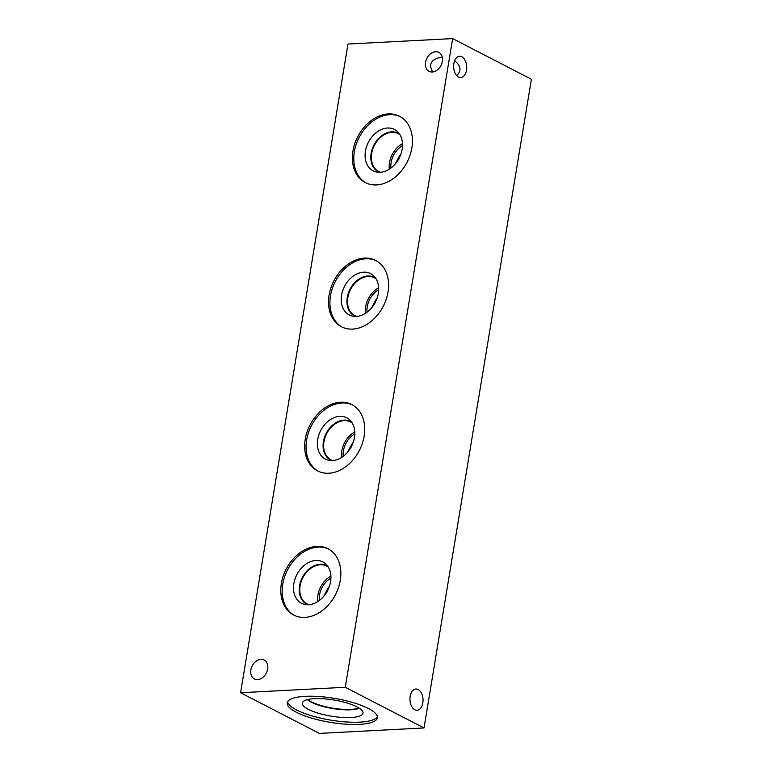 <?xml version="1.0" encoding="UTF-8"?>
<svg xmlns="http://www.w3.org/2000/svg" width="772" height="772" viewBox="0 0 772 772"><rect width="100%" height="100%" fill="white"/><g stroke="black" fill="none" stroke-linecap="round" stroke-linejoin="round"><path stroke-width="1.16" d="M240.594 692.725L347.979 44.043L452.653 38.6L531.406 79.275L424.021 727.957L345.258 687.283L240.594 692.725L319.347 733.4L424.021 727.957M365.996 182.945A37.326 27.773 117.3 0 1 356.336 143.939A37.326 27.773 117.3 0 1 389.686 114.661A37.326 27.773 117.3 0 1 400.234 116.64M376.543 184.933A37.326 27.773 117.3 0 1 365.291 182.597A37.326 27.773 117.3 0 1 354.773 143.708A37.326 27.773 117.3 0 1 388.297 113.938A37.326 27.773 117.3 0 1 399.549 116.273A37.326 27.773 117.3 0 1 410.057 155.162A37.326 27.773 117.3 0 1 376.543 184.933M387.476 128.027A23.266 17.312 117.3 0 1 397.841 131.954A23.266 17.312 117.3 0 1 400.041 156.311A23.266 17.312 117.3 0 1 380.152 172.281A23.266 17.312 117.3 0 1 377.093 172.127A23.266 17.312 117.3 0 1 365.832 149.228A23.266 17.312 117.3 0 1 387.476 128.027M379.65 172.301A21.674 16.125 117.3 0 1 378.299 171.702A21.674 16.125 117.3 0 1 372.191 149.121A21.674 16.125 117.3 0 1 391.655 131.829A21.674 16.125 117.3 0 1 398.188 133.189A21.674 16.125 117.3 0 1 399.462 133.942M378.309 171.712A21.674 16.125 117.3 0 1 372.22 149.121A21.674 16.125 117.3 0 1 391.684 131.848A21.674 16.125 117.3 0 1 398.207 133.189M399.944 134.704A21.298 15.845 -62.7 0 0 398.265 133.653A21.298 15.845 -62.7 0 0 374.42 145.3A21.298 15.845 -62.7 0 0 378.724 171.5A21.298 15.845 -62.7 0 0 380.557 172.252M342.131 327.096A37.326 27.773 117.3 0 1 332.471 288.091A37.326 27.773 117.3 0 1 365.822 258.813A37.326 27.773 117.3 0 1 376.369 260.791M352.679 329.084A37.326 27.773 117.3 0 1 341.427 326.749A37.326 27.773 117.3 0 1 330.908 287.86A37.326 27.773 117.3 0 1 364.432 258.089A37.326 27.773 117.3 0 1 375.684 260.425A37.326 27.773 117.3 0 1 386.193 299.314A37.326 27.773 117.3 0 1 352.679 329.084M363.612 272.178A23.266 17.312 117.3 0 1 373.976 276.106A23.266 17.312 117.3 0 1 376.176 300.462A23.266 17.312 117.3 0 1 356.288 316.433A23.266 17.312 117.3 0 1 353.229 316.279A23.266 17.312 117.3 0 1 341.967 293.379A23.266 17.312 117.3 0 1 363.612 272.178M355.786 316.452A21.674 16.125 117.3 0 1 354.435 315.854A21.674 16.125 117.3 0 1 348.326 293.273A21.674 16.125 117.3 0 1 367.79 275.98A21.674 16.125 117.3 0 1 374.323 277.331A21.674 16.125 117.3 0 1 375.597 278.094M354.445 315.864A21.674 16.125 117.3 0 1 348.355 293.273A21.674 16.125 117.3 0 1 367.819 275.99A21.674 16.125 117.3 0 1 374.343 277.341M376.08 278.856A21.298 15.845 -62.7 0 0 374.401 277.804A21.298 15.845 -62.7 0 0 350.556 289.452A21.298 15.845 -62.7 0 0 354.859 315.651A21.298 15.845 -62.7 0 0 356.693 316.404M318.267 471.248A37.326 27.773 117.3 0 1 308.607 432.233A37.326 27.773 117.3 0 1 341.957 402.965A37.326 27.773 117.3 0 1 352.514 404.943M328.814 473.236A37.326 27.773 117.3 0 1 317.562 470.901A37.326 27.773 117.3 0 1 307.044 432.011A37.326 27.773 117.3 0 1 340.568 402.241A37.326 27.773 117.3 0 1 351.82 404.567A37.326 27.773 117.3 0 1 362.329 443.466A37.326 27.773 117.3 0 1 328.814 473.236M339.748 416.33A23.266 17.312 117.3 0 1 350.112 420.257A23.266 17.312 117.3 0 1 352.312 444.614A23.266 17.312 117.3 0 1 332.423 460.585A23.266 17.312 117.3 0 1 329.364 460.43A23.266 17.312 117.3 0 1 318.103 437.531A23.266 17.312 117.3 0 1 339.748 416.33M331.921 460.604A21.674 16.125 117.3 0 1 330.57 460.006A21.674 16.125 117.3 0 1 324.462 437.425A21.674 16.125 117.3 0 1 343.926 420.132A21.674 16.125 117.3 0 1 350.459 421.483A21.674 16.125 117.3 0 1 351.733 422.245M330.58 460.015A21.674 16.125 117.3 0 1 324.491 437.425A21.674 16.125 117.3 0 1 343.955 420.142A21.674 16.125 117.3 0 1 350.478 421.493M352.225 423.008A21.298 15.845 -62.7 0 0 350.536 421.956A21.298 15.845 -62.7 0 0 326.691 433.603A21.298 15.845 -62.7 0 0 330.995 459.803A21.298 15.845 -62.7 0 0 332.828 460.556M374.902 303.628L374.574 302.103L371.467 308.028M377.122 298.06A19.252 14.321 -62.7 0 0 374.574 302.103M378.637 287.802A21.298 15.845 -62.7 0 0 365.465 313.316M378.666 289.732A19.252 14.321 -62.7 0 0 367.057 312.216M327.174 591.921L326.836 590.416L323.738 596.331M329.393 586.363A19.252 14.321 -62.7 0 0 326.836 590.416M330.908 576.105A21.298 15.845 -62.7 0 0 317.736 601.62M330.937 578.035A19.252 14.321 -62.7 0 0 319.328 600.51M308.964 604.708A21.298 15.845 117.3 0 1 307.131 603.945A21.298 15.845 117.3 0 1 302.827 577.755A21.298 15.845 117.3 0 1 326.672 566.098A21.298 15.845 117.3 0 1 328.361 567.159M351.038 447.779L350.71 446.255L347.603 452.18M353.258 442.211A19.252 14.321 -62.7 0 0 350.71 446.255M354.773 431.953A21.298 15.845 -62.7 0 0 341.6 457.468M354.802 433.883A19.252 14.321 -62.7 0 0 343.193 456.368M398.767 159.476L398.439 157.951L395.332 163.876M400.986 153.908A19.252 14.321 -62.7 0 0 398.439 157.951M402.502 143.65A21.298 15.845 -62.7 0 0 389.329 169.165M402.53 145.59A19.252 14.321 -62.7 0 0 390.922 168.064M294.402 615.4A37.326 27.773 117.3 0 1 284.743 576.385A37.326 27.773 117.3 0 1 318.093 547.116A37.326 27.773 117.3 0 1 328.65 549.095M304.95 617.388A37.326 27.773 117.3 0 1 293.698 615.052A37.326 27.773 117.3 0 1 283.179 576.163A37.326 27.773 117.3 0 1 316.703 546.393A37.326 27.773 117.3 0 1 327.955 548.718A37.326 27.773 117.3 0 1 338.464 587.617A37.326 27.773 117.3 0 1 304.95 617.388M315.883 560.482A23.266 17.312 117.3 0 1 326.247 564.409A23.266 17.312 117.3 0 1 328.457 588.766A23.266 17.312 117.3 0 1 308.559 604.737A23.266 17.312 117.3 0 1 305.5 604.582A23.266 17.312 117.3 0 1 294.238 581.683A23.266 17.312 117.3 0 1 315.883 560.482M308.057 604.756A21.674 16.125 117.3 0 1 306.706 604.158A21.674 16.125 117.3 0 1 300.597 581.577A21.674 16.125 117.3 0 1 320.062 564.284A21.674 16.125 117.3 0 1 326.604 565.635A21.674 16.125 117.3 0 1 327.868 566.397M306.716 604.167A21.674 16.125 117.3 0 1 300.626 581.577A21.674 16.125 117.3 0 1 320.09 564.293A21.674 16.125 117.3 0 1 326.614 565.644M257.597 679.582A10.654 7.923 117.3 0 1 254.384 678.916A10.654 7.923 117.3 0 1 251.382 667.828A10.654 7.923 117.3 0 1 260.946 659.336A10.654 7.923 117.3 0 1 264.159 659.992A10.654 7.923 117.3 0 1 267.16 671.09A10.654 7.923 117.3 0 1 257.597 679.582M442.288 57.167L441.835 57.186C431.143 59.087 428.132 64.008 432.803 71.95M432.301 71.989A10.654 7.923 117.3 0 1 429.087 71.323A10.654 7.923 117.3 0 1 426.086 60.235A10.654 7.923 117.3 0 1 435.649 51.743A10.654 7.923 117.3 0 1 438.863 52.399A10.654 7.923 117.3 0 1 441.854 63.497A10.654 7.923 117.3 0 1 432.301 71.989M454.65 60.727C461.009 65.929 461.685 70.87 456.667 75.559M414.815 709.786A10.654 6.523 -93 0 1 409.971 698.168A10.654 6.523 -93 0 1 415.934 689.02A10.654 6.523 -93 0 1 423.008 699.316A10.654 6.523 -93 0 1 417.044 710.288A10.654 6.523 -93 0 1 414.815 709.786M458.5 77.026A10.654 6.523 -93 0 1 453.656 65.417A10.654 6.523 -93 0 1 459.62 56.259A10.654 6.523 -93 0 1 466.693 66.556A10.654 6.523 -93 0 1 460.73 77.538A10.654 6.523 -93 0 1 458.5 77.026M358.951 707.992A28.419 7.575 9.4 0 1 332.664 708.146A28.419 7.575 9.4 0 1 307.845 699.529M377.383 716.657A45.702 12.178 9.4 0 1 344.013 721.781A45.702 12.178 9.4 0 1 296.612 709.979A45.702 12.178 9.4 0 1 287.599 701.787M368.369 708.464A45.702 12.178 9.4 0 1 377.392 717.806A45.702 12.178 9.4 0 1 345.663 724.165A45.702 12.178 9.4 0 1 296.245 712.218A45.702 12.178 9.4 0 1 287.213 702.877A45.702 12.178 9.4 0 1 318.942 696.518A45.702 12.178 9.4 0 1 368.369 708.464M308.424 709.371A30.735 8.183 9.4 0 1 302.537 702.501A30.735 8.183 9.4 0 1 324.771 698.892A30.735 8.183 9.4 0 1 356.925 706.843A30.735 8.183 9.4 0 1 363.014 712.517A30.735 8.183 9.4 0 1 342.729 717.468A30.735 8.183 9.4 0 1 308.424 709.371M359.385 708.271A28.728 7.652 9.4 0 1 311.193 702.153A28.728 7.652 9.4 0 1 307.333 699.654A28.728 7.652 9.4 0 0 311.193 702.153A28.728 7.652 9.4 0 0 359.395 708.271M345.258 687.283L452.653 38.6"/></g></svg>
